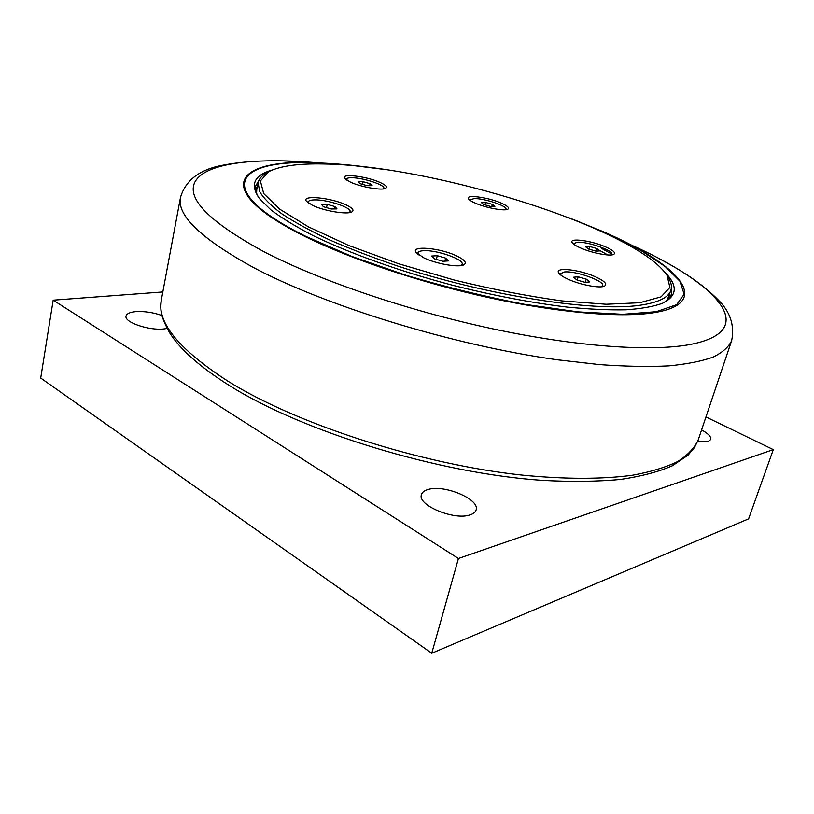 <?xml version="1.0" encoding="UTF-8"?>
<svg xmlns="http://www.w3.org/2000/svg" width="814" height="814" viewBox="0 0 814 814"><rect width="100%" height="100%" fill="white"/><g stroke="black" fill="none" stroke-linecap="round" stroke-linejoin="round"><path stroke-width="1.22" d="M706.135 417.053L773.3 449.623L458.435 558.496L53.175 300.163L162.739 291.951M428.164 489.479C444.291 484.269 480.118 499.358 476.119 509.93C475.468 512.159 473.422 513.817 469.993 514.906C454.222 520.695 417.124 505.077 421.438 494.698C422.13 492.277 424.369 490.537 428.164 489.479M167.114 328.459L164.072 328.927C149.267 330.83 123.993 322.252 126.038 316.086C126.638 313.695 129.833 312.21 135.643 311.64C144.231 311.101 153.001 312.393 161.966 315.506M701.678 429.965C708.272 433.608 711.314 436.772 710.785 439.458L708.129 441.503L697.608 441.544M53.175 300.163L40.7 378.062L431.746 653.235L458.435 558.496M431.746 653.235L748.595 518.874L773.3 449.623M669.81 293.651L670.136 296.937M255.576 188.96L257.468 186.243M259.015 198.016C256.125 193.467 255.036 189.408 255.749 185.826L259.615 179.131M671.408 286.386L671.57 293.925C670.492 297.486 667.541 300.559 662.708 303.164M272.324 169.973C253.988 175.183 249.705 184.717 259.452 198.575L270.696 209.707C281.278 217.745 295.055 226.19 312.006 235.022C348.351 252.849 398.779 271.021 452.401 285.205C493.335 295.513 531.593 302.808 567.175 307.082C589.448 309.259 609.086 310.154 626.088 309.788C641.351 308.72 653.449 306.563 662.372 303.317C677.329 295.97 678.133 285.592 664.773 272.202M607.855 254.945L599.297 250.285M610.846 253.53L601.597 248.423M256.776 189.56L256.583 193.284M667.144 300.224L670.929 290.099C672.038 286.304 671.163 282.122 668.304 277.554M324.023 163.99C433.455 165.446 635.897 228.276 667.042 275.356L669.902 287.434L661.039 296.866L639.712 302.737L606.165 304.243L561.894 300.895C527.838 296.215 491.798 289.214 453.764 279.904L398.636 263.746L348.941 245.553L308.465 226.872L279.701 209.147L263.726 193.579L260.368 180.962L268.559 171.754C279.853 165.975 298.341 163.39 324.023 163.99M605.138 246.693C613.217 250.234 616.066 252.798 613.695 254.406C610.103 256.461 592.256 253.073 581.064 248.178C576.292 246.113 573.351 244.292 572.242 242.704C568.314 237.607 590.669 240.395 605.138 246.693M456.542 255.861C464.641 259.768 467.094 262.749 463.909 264.804C458.862 267.786 436.263 263.909 423.921 257.875L416.127 252.564C410.103 245.207 439.926 247.812 456.542 255.861M379.935 182.387C385.744 185.022 387.657 186.996 385.694 188.319C382.132 190.72 361.141 187.098 350.549 182.194L344.627 178.408C340.13 173.128 366.453 176.19 379.935 182.387M346.133 204.914C352.462 207.946 354.385 210.277 351.913 211.894C347.456 214.835 323.952 210.968 312.525 205.342L306.502 201.292C300.814 194.709 331.176 197.629 346.133 204.914M595.421 276.791C604.568 280.993 607.6 284.106 604.517 286.111C600.05 288.543 580.494 284.9 568.335 279.324C563.298 277.045 560.124 274.979 558.811 273.107C553.907 266.738 579.192 269.393 595.421 276.791M500.905 202.951C507.458 205.8 509.757 207.885 507.814 209.218C504.578 211.274 486.151 207.885 475.641 203.276C471.825 201.628 469.464 200.173 468.559 198.911C464.763 194.21 487.596 197.141 500.905 202.951M266.636 172.924L266.626 172.924C261.813 175.57 258.994 178.856 258.18 182.794L259.646 191.595C263.604 198.27 270.95 205.637 281.675 213.706C294.353 222.08 310.185 230.749 329.161 239.723C349.766 248.718 372.547 257.468 397.507 265.974C487.759 295.787 593.101 311.976 639.346 305.331C658.221 302.666 668.752 297.588 670.929 290.099M602.38 286.67L602.686 285.653L601.465 286.782M418.579 254.843L417.928 252.9C418.294 251.648 420.146 250.916 423.483 250.712C436.172 249.644 464.234 259.391 462.138 264.224L461.813 265.456M417.633 254.11L417.928 252.9M560.999 275.244L560.581 273.667L564.458 271.968C575.488 270.604 604.924 281.074 602.686 285.653M586.233 279.131L589.723 281.909L585.103 282.366L576.963 280.006L573.534 277.228L578.184 276.801L586.233 279.131L585.286 282.346M578.184 276.801L577.228 280.087M574.084 244.465L573.911 243.518L577.299 242.226C587.087 241.341 613.705 250.549 611.802 254.233L611.131 254.945M596.947 248.545L600.132 250.895L596.031 251.16L588.715 249.074L585.561 246.723L589.692 246.479L596.947 248.545L596.184 251.15M589.692 246.479L588.919 249.125M462.138 264.224L460.632 265.639M445.614 258.109L448.443 260.897L442.867 261.263L434.452 258.821L431.695 256.034L437.291 255.698L445.614 258.109L444.841 261.131M437.291 255.698L436.355 259.371M346.52 180.057L346.316 179.202C346.611 178.215 348.412 177.737 351.729 177.747C362.8 177.635 385.287 184.961 383.821 188.248L383.262 188.94M370.105 183.699L372.12 185.673L367.094 185.663L360.063 183.649L358.099 181.675L363.136 181.705L370.105 183.699L369.648 185.673M363.136 181.705L362.525 184.351M308.74 203.256L308.292 201.852C308.648 200.59 310.795 199.939 314.733 199.878C327.269 199.511 351.699 207.58 350.051 211.599L349.043 212.688M334.941 206.573L336.976 208.893L331.237 208.984L323.443 206.736L321.479 204.416L327.228 204.345L334.941 206.573L334.412 208.933M327.228 204.345L326.495 207.611M470.299 200.488L470.177 199.786L474.236 198.565C484.147 198.229 507.529 206.013 505.952 209.178L505.504 209.747M492.378 204.375L494.892 206.369L490.577 206.441L483.74 204.497L481.267 202.493L485.602 202.442L492.378 204.375L491.839 206.42M485.602 202.442L484.971 204.843M629.741 244.332C715.231 282.173 763.501 330.301 690.13 344.505C651.2 351.831 576.973 346.866 491.961 328.673C406.99 310.449 319.18 280.382 263.99 251.75C209.463 221.978 186.437 198.738 194.912 182.021C203.235 166.402 237.749 159.88 283.516 160.887L318.773 162.932C281.186 159.503 249.654 160.185 224.165 164.977C200.275 169.037 185.724 179.833 180.505 197.364C176.607 215.018 200.458 238.146 252.055 266.758C324.114 305.494 453.001 345.319 557.366 359.788L599.531 364.601C625.549 366.453 648.595 366.87 668.701 365.883C686.904 364.133 701.719 361.202 713.125 357.102C722.578 352.442 728.754 346.937 731.654 340.608C734.788 325.183 730.148 311.457 717.714 299.43C703.886 285.378 684.35 271.774 659.096 258.628M731.654 340.608L698.219 439.906C694.596 447.904 687.789 455.097 677.818 461.477C665.964 467.277 650.874 471.855 632.549 475.223C602.869 479.263 565.404 479.385 522.547 475.142C420.523 464.336 296.784 424.236 228.174 381.339C179.324 349.745 157.021 322.771 161.243 300.427L180.505 197.364M383.007 169.261L345.685 164.621L313.319 162.647C235.032 159.483 209.798 189.357 305.372 236.66C351.322 259.381 421.703 282.987 489.835 297.853C557.987 312.668 618.487 317.745 651.841 312.993C716.473 303.642 678.255 263.94 602.706 231.451L568.508 217.582M575.437 220.289C600.274 230.26 622.354 240.496 641.646 250.966L665.109 266.453L679.853 281.145L684.167 294.2L676.587 304.711L656.186 311.701L622.934 314.296L578.072 311.874L524.226 304.243C485.032 296.652 445.716 287.027 406.278 275.356L351.801 256.4L306.125 236.508C210.928 189.428 235.907 159.646 313.878 162.79C332.58 163.248 353.154 165.069 375.63 168.244M698.168 440.079L694.454 447.547L688.135 455.067L672.476 465.71C659.106 471.652 641.829 476.231 620.655 479.436C597.669 481.603 571.784 481.929 543.009 480.423C438.97 473.545 302.971 431.888 229.375 385.551C199.929 366.931 180.006 349.318 169.597 332.702C158.995 313.522 160.745 308.73 161.243 300.427M345.685 164.621L383.353 169.312M568.182 217.45L602.706 231.451M256.725 189.815L258.18 182.794M560.581 273.667L560.286 274.674M573.911 243.518L573.717 244.19M611.802 254.233L611.599 254.904M346.316 179.202L346.174 179.823M383.821 188.248L383.669 188.879M308.292 201.852L308.079 202.788M350.051 211.599L349.827 212.556M470.177 199.786L470.044 200.315M505.952 209.178L505.809 209.717"/></g></svg>
